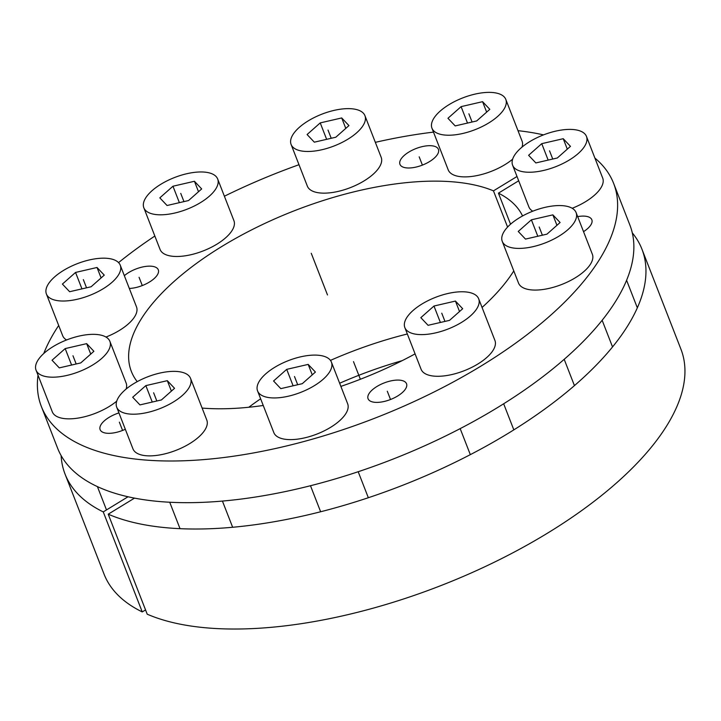 <?xml version="1.0" encoding="UTF-8"?>
<svg xmlns="http://www.w3.org/2000/svg" width="721" height="721" viewBox="0 0 721 721"><rect width="100%" height="100%" fill="white"/><g stroke="black" fill="none" stroke-linecap="round" stroke-linejoin="round"><path stroke-width="1.08" d="M613.634 183.404L629.884 225.069A307.119 132.006 158.7 0 1 391.701 459.619A307.119 132.006 158.7 0 1 57.608 448.192L41.367 406.518A307.119 132.006 -21.3 0 0 375.452 417.946A307.119 132.006 -21.3 0 0 613.634 183.404A307.119 132.006 -21.3 0 0 594.897 158.07M125.319 429.265A20.639 8.868 158.7 0 1 106.852 433.24A20.639 8.868 158.7 0 1 100.129 429.662A20.639 8.868 158.7 0 1 118.938 412.908M517.011 176.483L493.461 190.867L507.584 227.079M518.687 180.782L498.436 193.156A210.523 90.486 158.7 0 1 522.554 215.967M513.776 270.925A210.523 90.486 158.7 0 1 482.061 307.461M415.089 353.876A210.523 90.486 158.7 0 1 340.871 386.393M263.246 405.472A210.523 90.486 158.7 0 1 202.123 408.077M137.224 381.643A210.523 90.486 158.7 0 1 131.357 371.432A210.523 90.486 158.7 0 1 254.693 228.332A210.523 90.486 158.7 0 1 493.461 190.867M543.508 134.89A307.119 132.006 -21.3 0 0 517.993 130.672M433.492 132.114A307.119 132.006 -21.3 0 0 375.344 142.343M298.999 164.712A307.119 132.006 -21.3 0 0 224.384 196.229M154.844 236.037A307.119 132.006 -21.3 0 0 118.559 262.606M58.689 325.495A307.119 132.006 -21.3 0 0 43.765 353.506M38.015 375.19A307.119 132.006 -21.3 0 0 41.367 406.518M124.345 275.692A20.639 8.868 158.7 0 1 151.572 266.229A20.639 8.868 158.7 0 1 158.296 269.807A20.639 8.868 158.7 0 1 150.175 281.578A20.639 8.868 158.7 0 1 129.311 288.445M406.671 167.912A20.639 8.868 158.7 0 1 399.957 164.334A20.639 8.868 158.7 0 1 409.492 151.689A20.639 8.868 158.7 0 1 431.69 145.768A20.639 8.868 158.7 0 1 438.413 149.337A20.639 8.868 158.7 0 1 428.869 161.991A20.639 8.868 158.7 0 1 406.671 167.912M577.674 216.624A20.639 8.868 158.7 0 1 585.11 216.183A20.639 8.868 158.7 0 1 591.833 219.761A20.639 8.868 158.7 0 1 583.532 231.648M374.785 402.309A20.639 8.868 158.7 0 1 368.07 398.74A20.639 8.868 158.7 0 1 377.606 386.086A20.639 8.868 158.7 0 1 399.813 380.165A20.639 8.868 158.7 0 1 406.527 383.743A20.639 8.868 158.7 0 1 396.992 396.388A20.639 8.868 158.7 0 1 374.785 402.309M407.329 333.985A210.523 90.486 -21.3 0 0 330.452 360.392M260.642 398.785A210.523 90.486 -21.3 0 0 248.772 407.266M498.436 193.156L510.549 224.213M402.165 360.653A215.615 92.676 -21.3 0 0 339.645 383.239M142.244 611.922A309.588 133.07 158.7 0 1 104.04 574.105L65.052 474.094A309.588 133.07 -21.3 0 0 103.256 511.91L142.244 611.922L145.543 609.903M641.942 249.178L680.93 349.18A309.588 133.07 158.7 0 1 498.526 560.136A309.588 133.07 158.7 0 1 147.219 614.202L108.222 514.19A309.588 133.07 -21.3 0 0 459.538 460.124A309.588 133.07 -21.3 0 0 641.942 249.178A309.588 133.07 -21.3 0 0 632.299 232.883M61.123 455.582A309.588 133.07 -21.3 0 0 65.052 474.094M108.222 514.19L134.521 498.121M128.032 496.769L103.256 511.91M145.858 455.708A39.628 17.034 -21.3 0 0 188.478 444.343A39.628 17.034 -21.3 0 0 206.792 420.055L190.551 378.39A39.628 17.034 -21.3 0 0 177.645 371.522A39.628 17.034 158.7 0 0 135.025 382.887A39.628 17.034 158.7 0 0 116.703 407.176L132.952 448.85A39.628 17.034 158.7 0 0 145.858 455.708M116.703 407.176A39.628 17.034 158.7 0 0 129.609 414.034A39.628 17.034 -21.3 0 0 172.229 402.678A39.628 17.034 -21.3 0 0 190.551 378.39M139.937 404.896L161.414 399.948L174.554 388.313L167.317 380.67L145.84 385.618L132.7 397.253L139.937 404.896M145.84 385.618L152.248 402.057M167.317 380.67L171.391 391.115M36.05 370.152A39.628 17.034 158.7 0 1 54.363 345.864A39.628 17.034 158.7 0 1 96.993 334.508A39.628 17.034 -21.3 0 1 109.889 341.366A39.628 17.034 -21.3 0 1 91.576 365.655A39.628 17.034 -21.3 0 1 48.956 377.02A39.628 17.034 158.7 0 1 36.05 370.152L52.3 411.826A39.628 17.034 158.7 0 0 65.196 418.685A39.628 17.034 -21.3 0 0 116.73 401.155M126.121 389.061A39.628 17.034 -21.3 0 0 126.139 383.04L109.889 341.366M59.284 367.881L80.752 362.924L93.901 351.289L86.664 343.647L65.187 348.594L52.038 360.23L59.284 367.881M65.187 348.594L71.595 365.033M86.664 343.647L90.738 354.092M105.987 337.049A39.628 17.034 -21.3 0 0 136.494 306.876L120.254 265.202A39.628 17.034 -21.3 0 0 107.348 258.343A39.628 17.034 158.7 0 0 64.728 269.708A39.628 17.034 158.7 0 0 46.405 293.997L62.655 335.662A39.628 17.034 158.7 0 0 66.566 339.979M46.405 293.997A39.628 17.034 158.7 0 0 59.311 300.855A39.628 17.034 -21.3 0 0 101.931 289.491A39.628 17.034 -21.3 0 0 120.254 265.202M69.64 291.717L91.116 286.76L104.266 275.125L97.02 267.482L75.543 272.439L62.403 284.074L69.64 291.717M75.543 272.439L81.96 288.878M97.02 267.482L101.093 277.927M172.977 256.315A39.628 17.034 -21.3 0 0 215.597 244.951A39.628 17.034 -21.3 0 0 233.919 220.662L217.67 178.997A39.628 17.034 -21.3 0 0 204.764 172.13A39.628 17.034 158.7 0 0 162.144 183.494A39.628 17.034 158.7 0 0 143.83 207.783L160.071 249.457A39.628 17.034 158.7 0 0 172.977 256.315M143.83 207.783A39.628 17.034 158.7 0 0 156.727 214.642A39.628 17.034 -21.3 0 0 199.356 203.286A39.628 17.034 -21.3 0 0 217.67 178.997M167.056 205.503L188.532 200.555L201.682 188.92L194.436 181.277L172.968 186.225L159.819 197.86L167.056 205.503M172.968 186.225L179.376 202.664M194.436 181.277L198.509 191.723M320.241 192.985A39.628 17.034 -21.3 0 0 362.87 181.62A39.628 17.034 -21.3 0 0 381.184 157.331L364.934 115.666A39.628 17.034 -21.3 0 0 352.037 108.799A39.628 17.034 158.7 0 0 309.408 120.164A39.628 17.034 158.7 0 0 291.095 144.452L307.344 186.126A39.628 17.034 158.7 0 0 320.241 192.985M291.095 144.452A39.628 17.034 158.7 0 0 304.001 151.311A39.628 17.034 -21.3 0 0 346.621 139.955A39.628 17.034 -21.3 0 0 364.934 115.666M314.329 142.172L335.797 137.224L348.946 125.589L341.709 117.947L320.232 122.894L307.083 134.53L314.329 142.172M320.232 122.894L326.64 139.333M341.709 117.947L345.783 128.392M431.96 128.194A39.628 17.034 158.7 0 1 450.274 103.905A39.628 17.034 158.7 0 1 492.903 92.54A39.628 17.034 -21.3 0 1 505.8 99.408A39.628 17.034 -21.3 0 1 487.486 123.697A39.628 17.034 -21.3 0 1 444.857 135.052A39.628 17.034 158.7 0 1 431.96 128.194L448.21 169.868A39.628 17.034 158.7 0 0 461.107 176.726A39.628 17.034 -21.3 0 0 512.631 159.197M522.031 147.093A39.628 17.034 -21.3 0 0 522.049 141.073L505.8 99.408M455.185 125.914L476.662 120.957L489.811 109.331L482.574 101.679L461.098 106.636L447.948 118.271L455.185 125.914M461.098 106.636L467.505 123.075M482.574 101.679L486.648 112.125M572.195 208.27A39.628 17.034 -21.3 0 0 602.702 178.096L586.461 136.422A39.628 17.034 -21.3 0 0 573.555 129.564A39.628 17.034 158.7 0 0 530.935 140.928A39.628 17.034 158.7 0 0 512.613 165.217L528.863 206.882A39.628 17.034 158.7 0 0 532.774 211.199M512.613 165.217A39.628 17.034 158.7 0 0 525.519 172.076A39.628 17.034 -21.3 0 0 568.139 160.711A39.628 17.034 -21.3 0 0 586.461 136.422M535.847 162.937L557.324 157.98L570.464 146.345L563.227 138.702L541.75 143.659L528.61 155.294L535.847 162.937M541.75 143.659L548.158 160.098M563.227 138.702L567.301 149.148M531.404 289.905A39.628 17.034 -21.3 0 0 574.033 278.549A39.628 17.034 -21.3 0 0 592.347 254.252L576.097 212.587A39.628 17.034 -21.3 0 0 563.2 205.728A39.628 17.034 158.7 0 0 520.571 217.084A39.628 17.034 158.7 0 0 502.258 241.373L518.507 283.047A39.628 17.034 158.7 0 0 531.404 289.905M502.258 241.373A39.628 17.034 158.7 0 0 515.154 248.24A39.628 17.034 -21.3 0 0 557.784 236.876A39.628 17.034 -21.3 0 0 576.097 212.587M525.483 239.093L546.96 234.145L560.109 222.51L552.872 214.867L531.395 219.815L518.246 231.45L525.483 239.093M531.395 219.815L537.803 236.254M552.872 214.867L556.945 225.312M433.988 376.119A39.628 17.034 -21.3 0 0 476.608 364.754A39.628 17.034 -21.3 0 0 494.93 340.465L478.681 298.8A39.628 17.034 -21.3 0 0 465.775 291.933A39.628 17.034 158.7 0 0 423.155 303.298A39.628 17.034 158.7 0 0 404.841 327.586L421.082 369.26A39.628 17.034 158.7 0 0 433.988 376.119M404.841 327.586A39.628 17.034 158.7 0 0 417.738 334.445A39.628 17.034 -21.3 0 0 460.368 323.089A39.628 17.034 -21.3 0 0 478.681 298.8M428.067 325.306L449.543 320.358L462.693 308.723L455.447 301.072L433.979 306.028L420.83 317.664L428.067 325.306M433.979 306.028L440.387 322.467M455.447 301.072L459.52 311.526M286.715 439.45A39.628 17.034 -21.3 0 0 329.344 428.085A39.628 17.034 -21.3 0 0 347.657 403.796L331.417 362.131A39.628 17.034 -21.3 0 0 318.511 355.264A39.628 17.034 158.7 0 0 275.891 366.629A39.628 17.034 158.7 0 0 257.568 390.917L273.818 432.591A39.628 17.034 158.7 0 0 286.715 439.45M257.568 390.917A39.628 17.034 158.7 0 0 270.474 397.776A39.628 17.034 -21.3 0 0 313.094 386.42A39.628 17.034 -21.3 0 0 331.417 362.131M280.802 388.637L302.279 383.68L315.419 372.054L308.182 364.402L286.706 369.359L273.565 380.994L280.802 388.637M286.706 369.359L293.114 385.798M308.182 364.402L312.256 374.848M327.496 294.961L311.256 253.287M387.294 391.242L390.521 399.506M419.18 156.836L422.407 165.1M139.063 277.297L142.289 285.57M119.362 422.164L122.579 430.437M353.497 361.636L360.374 379.264M153.627 392.783L156.836 401.002M72.974 355.759L76.174 363.979M83.33 279.604L86.538 287.814M180.746 193.39L183.954 201.61M328.019 130.059L331.218 138.279M468.884 113.801L472.084 122.02M549.537 150.815L552.746 159.035M539.182 226.98L542.381 235.199M441.757 313.193L444.965 321.413M294.492 376.524L297.692 384.744M222.429 501.068L232.649 527.267M169.723 502.24L180.025 528.673M97.407 486.612L106.492 509.927M626.594 280.28L637.328 307.813M602.143 320.286L612.535 346.945M564.192 359.319L574.439 385.618M503.664 403.787L513.83 429.869M460.178 428.625L470.326 454.645M358.193 471.723L368.332 497.724M310.49 485.729L320.638 511.766"/></g></svg>
